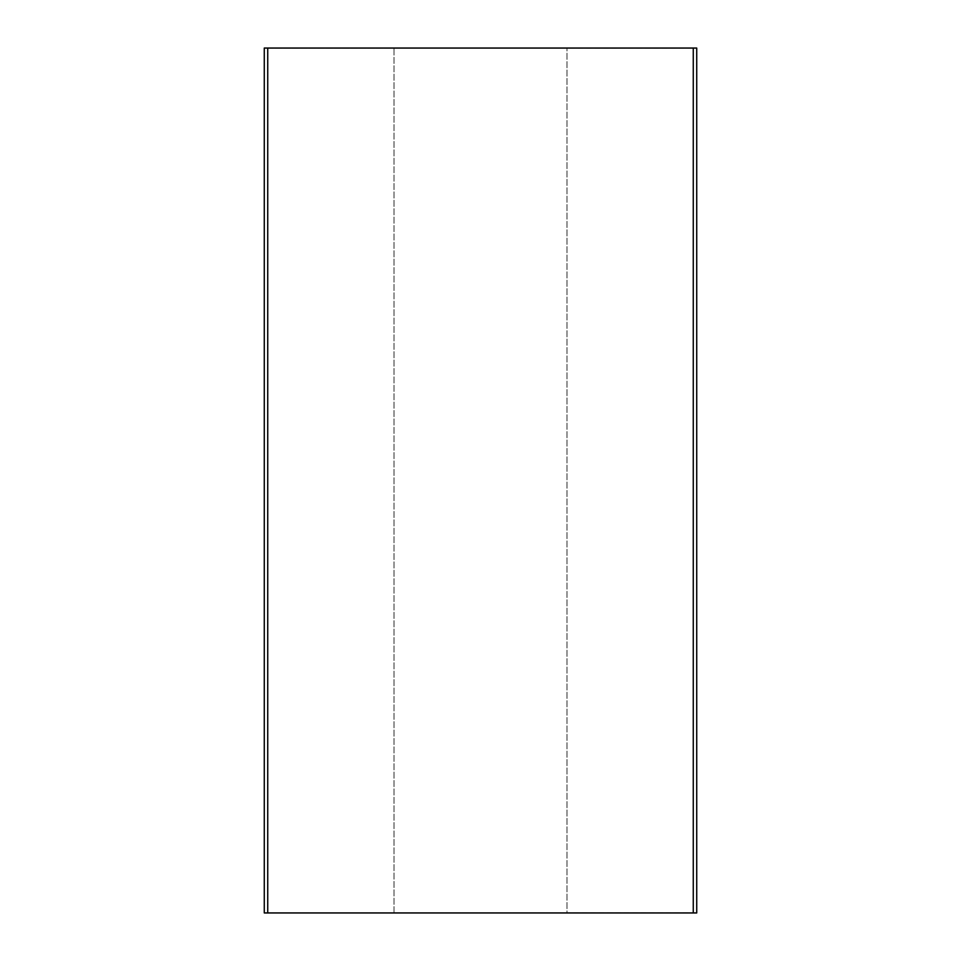 <?xml version="1.0" encoding="UTF-8"?>
<svg xmlns="http://www.w3.org/2000/svg" width="961" height="961" viewBox="0 0 961 961"><rect width="100%" height="100%" fill="white"/><g stroke="black" fill="none" stroke-linecap="round" stroke-linejoin="round"><path stroke-width="0.72" stroke-dasharray="4.8 3.6" d="M264.275 912.95L696.725 912.95L696.725 48.05L264.275 48.05M394.01 912.866L394.01 48.134L566.99 48.134L566.99 912.866L394.01 912.866L394.01 48.134L566.99 48.134L566.99 912.866L394.01 912.866M266.005 912.95L267.735 912.866L266.005 912.95M693.265 912.95L267.735 912.866L694.995 912.866L693.265 912.866L693.265 48.05L694.995 48.134L266.005 48.134L693.265 48.05M267.735 912.95L267.735 48.05"/><path stroke-width="1.44" d="M264.275 48.05L264.275 912.95L264.275 48.05L696.725 48.05L696.725 912.95L693.265 912.95L693.265 48.05M264.275 912.95L693.265 912.95M267.735 912.95L267.735 48.05"/></g></svg>
